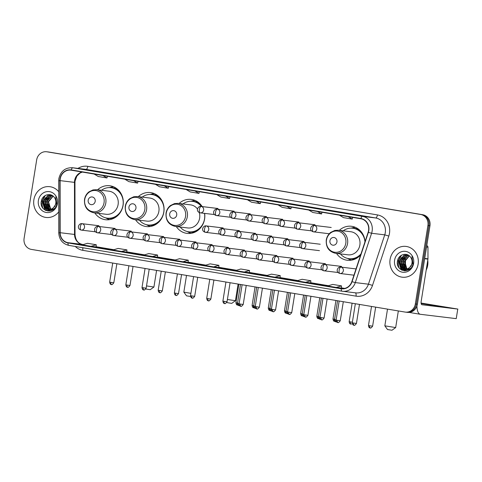 <?xml version="1.0" encoding="UTF-8"?>
<svg xmlns="http://www.w3.org/2000/svg" width="482" height="482" viewBox="0 0 482 482"><rect width="100%" height="100%" fill="white"/><g stroke="black" fill="none" stroke-linecap="round" stroke-linejoin="round"><path stroke-width="0.72" d="M336.532 253.436A17.117 15.689 -83.1 0 0 347.299 260.268A17.117 15.689 -83.1 0 0 360.669 254.882M176.298 226.564A17.117 15.689 -83.1 0 0 187.064 233.396A17.117 15.689 -83.1 0 0 204.597 218.997A17.117 15.689 -83.1 0 0 204.639 213.381M135.538 219.732A17.117 15.689 -83.1 0 0 146.305 226.564A17.117 15.689 -83.1 0 0 163.838 212.164A17.117 15.689 -83.1 0 0 150.42 192.571A17.117 15.689 -83.1 0 0 138.334 196.638M94.779 212.893A17.117 15.689 -83.1 0 0 105.546 219.732A17.117 15.689 -83.1 0 0 123.079 205.326A17.117 15.689 -83.1 0 0 109.661 185.739A17.117 15.689 -83.1 0 0 97.575 189.806M202.169 206.579A17.117 15.689 -83.1 0 0 191.179 199.409A17.117 15.689 -83.1 0 0 179.093 203.476M365.025 241.693A17.117 15.689 -83.1 0 0 351.414 226.275A17.117 15.689 -83.1 0 0 339.322 230.342M406.079 312.185A9.688 8.881 -83.1 0 0 406.447 312.24L407.471 312.366A9.688 8.881 -83.1 0 0 417.394 304.214L429.962 225.763A9.688 8.881 -83.1 0 0 422.732 214.725L49.013 152.059A9.688 8.881 -83.1 0 0 48.646 152.005L47.616 151.878A9.688 8.881 -83.1 0 1 47.983 151.932A9.688 8.881 -83.1 0 0 47.616 151.878L46.591 151.758A9.688 8.881 -83.1 0 0 36.668 159.91L24.1 238.355A9.688 8.881 -83.1 0 0 31.324 249.393L405.049 312.065A9.688 8.881 -83.1 0 0 405.416 312.113A9.688 8.881 -83.1 0 0 415.339 303.961L427.908 225.516A9.688 8.881 -83.1 0 0 420.678 214.478L46.959 151.806A9.688 8.881 -83.1 0 0 46.591 151.758M420.678 214.478L47.983 151.932L421.708 214.604A9.688 8.881 -83.1 0 1 428.932 225.636A9.688 8.881 -83.1 0 0 421.708 214.604L422.732 214.725M415.339 303.961L416.37 304.088L428.932 225.636L416.37 304.088A9.688 8.881 -83.1 0 1 406.447 312.24A9.688 8.881 -83.1 0 0 416.37 304.088L417.394 304.214M33.885 199.717A15.502 14.207 -83.1 0 0 46.037 217.46A15.502 14.207 -83.1 0 0 58.732 211.863A15.502 14.207 -83.1 0 1 46.037 217.46A15.502 14.207 -83.1 0 1 33.885 199.717A15.502 14.207 -83.1 0 1 49.767 186.679A15.502 14.207 -83.1 0 0 33.885 199.717M390.089 259.449A15.502 14.207 -83.1 0 0 402.241 277.192A15.502 14.207 -83.1 0 0 418.123 264.154A15.502 14.207 -83.1 0 0 405.971 246.41A15.502 14.207 -83.1 0 0 390.089 259.449A15.502 14.207 -83.1 0 0 402.241 277.192A15.502 14.207 -83.1 0 0 418.123 264.154A15.502 14.207 -83.1 0 0 405.971 246.41A15.502 14.207 -83.1 0 0 390.089 259.449M60.244 178.834A10.339 9.471 96.9 0 1 70.824 170.14A10.339 9.471 96.9 0 1 71.222 170.2L360.855 218.768A10.339 9.471 96.9 0 1 368.14 232.288L351.83 281.621A10.339 9.471 96.9 0 1 341.672 288.567A10.339 9.471 96.9 0 1 341.28 288.507L68.016 242.687A10.339 9.471 96.9 0 1 60.166 232.71L60.099 180.63A10.339 9.471 96.9 0 1 60.244 178.834M60.009 178.798A10.592 9.706 -83.1 0 0 59.864 180.636L59.925 232.716A10.592 9.706 -83.1 0 0 67.974 242.94L341.238 288.766A10.592 9.706 -83.1 0 0 352.053 281.705L368.362 232.366A10.592 9.706 -83.1 0 0 360.898 218.509L71.258 169.941A10.592 9.706 -83.1 0 0 60.009 178.798M348.064 213.785L339.322 212.321A2.585 1.036 99.5 0 0 339.322 212.321A2.585 1.036 99.5 0 0 339.304 212.315M317.403 208.646L308.643 207.176L317.403 208.646M286.748 203.506L277.987 202.036A2.585 1.036 99.5 0 0 277.987 202.036L286.748 203.506L278.006 202.036A2.585 1.036 99.5 0 1 278.024 202.042M256.093 198.361L247.35 196.897A2.585 1.036 99.5 0 0 247.35 196.897A2.585 1.036 99.5 0 0 247.332 196.897M102.805 172.658L94.068 171.194A2.585 1.036 99.5 0 0 94.068 171.194A2.585 1.036 99.5 0 0 94.044 171.188M133.46 177.798L124.705 176.334A2.585 1.036 99.5 0 0 124.705 176.334L133.46 177.798M124.742 176.34A2.585 1.036 99.5 0 0 124.724 176.334L133.472 177.804M164.121 182.943L155.379 181.473A2.585 1.036 99.5 0 0 155.379 181.473A2.585 1.036 99.5 0 0 155.361 181.473M194.776 188.082L186.016 186.612A2.585 1.036 99.5 0 0 186.016 186.612L194.776 188.082L186.034 186.618A2.585 1.036 99.5 0 1 186.052 186.618M225.431 193.222L216.677 191.752A2.585 1.036 99.5 0 0 216.677 191.752L225.431 193.222M216.713 191.758A2.585 1.036 99.5 0 0 216.695 191.758L225.443 193.222M58.708 191.752A15.502 14.207 -83.1 0 0 49.767 186.679A15.502 14.207 -83.1 0 1 58.708 191.752M274.951 277.174L280.03 277.789L280.223 275.608L271.468 274.137L266.191 275.704L274.951 277.174L280.223 275.608M305.606 282.313L310.691 282.928L310.884 280.747L302.124 279.283L296.846 280.843L305.606 282.313L310.884 280.747M336.261 287.453L341.346 288.067L341.539 285.892L332.779 284.422L327.501 285.983L336.261 287.453L341.539 285.892M182.979 261.75L188.058 262.365L188.251 260.184L179.497 258.72L174.219 260.28L182.979 261.75L188.251 260.184M152.318 256.611L157.596 255.044L148.836 253.574L143.564 255.141L157.403 257.219M121.663 251.465L126.748 252.08L126.941 249.905L118.18 248.435L112.902 250.001L121.663 251.465L126.941 249.905M91.008 246.326L96.093 246.941L96.286 244.766L87.525 243.296L82.247 244.856L91.008 246.326L96.286 244.766M244.29 272.029L249.375 272.643L249.568 270.468L240.807 268.998L235.529 270.565L244.29 272.029L249.568 270.468M213.634 266.889L218.768 267.51L218.912 265.329L210.152 263.859L204.874 265.419L213.634 266.889L218.912 265.329M216.761 194.601L220.852 197.06L229.613 198.53L230.01 196.825M225.522 196.072L229.613 198.53M186.106 189.462L190.191 191.92L198.952 193.39L199.349 191.685M194.867 190.932L198.952 193.39M155.451 184.323L159.536 186.781L168.296 188.251L168.694 186.546M164.205 185.793L168.296 188.251M124.79 179.184L128.881 181.642L137.641 183.106L138.039 181.401M133.55 180.648L137.641 183.106M94.135 174.038L98.226 176.496L106.98 177.966L107.378 176.261M102.895 175.508L106.98 177.966M247.417 199.747L251.508 202.205L260.268 203.669L260.666 201.964M256.177 201.211L260.268 203.669M278.078 204.886L282.163 207.344L290.923 208.814L291.321 207.109M286.832 206.356L290.923 208.814M308.733 210.025L312.824 212.484L321.578 213.954L321.976 212.249M317.493 211.496L321.578 213.954M339.388 215.165L343.479 217.623L352.24 219.093L352.637 217.388M348.149 216.635L352.24 219.093M157.596 255.044L157.403 257.225M52.604 209.929L52.008 209.736M51.809 209.652L51.225 209.357M51.038 209.236L50.14 208.549L48.11 201.789L52.978 196.017M52.761 209.905L52.219 209.7M52.026 209.61L51.441 209.29M51.249 209.164L50.544 208.598L48.519 201.838L53.147 196.156M52.731 209.929L51.176 209.784M50.971 209.736L50.375 209.537M50.182 209.453L48.507 208.351L46.477 201.59L51.05 195.933L52.327 195.565M52.646 209.977L51.785 209.893M51.984 209.911L51.381 209.784M51.182 209.724L50.586 209.501M50.393 209.411L48.917 208.399L46.887 201.639L51.46 195.981L52.484 195.662M54.544 208.423L53.201 209.23L49.544 209.586M49.345 209.537L46.874 208.152L44.85 201.392L49.417 195.734L51.773 195.252M53.671 209.254L50.152 209.694M50.357 209.718L49.748 209.586M49.55 209.525L47.284 208.206L45.254 201.44L49.827 195.788L51.893 195.312M53.502 207.706A7.302 6.688 -83.1 0 0 55.785 203.332A7.302 6.688 -83.1 0 0 54.382 197.506C50.941 192.173 42.404 194.668 41.362 200.928C38.656 211.911 54.96 214.948 56.81 204.097L55.743 196.969L56.334 203.446L53.502 207.706L51.574 209.031L48.519 209.495L45.248 207.959L43.217 201.193L47.79 195.541L51.646 195.192M55.165 206.043L51.984 209.08L48.519 209.495M48.724 209.519L45.651 208.007L43.627 201.247L48.2 195.59L51.297 195.132M49.411 207.206L48.435 204.386M38.385 200.476A10.532 9.652 -83.1 0 0 46.236 212.466A10.532 9.652 -83.1 0 0 57.418 203.663A10.532 9.652 -83.1 0 0 49.568 191.673A10.532 9.652 -83.1 0 0 38.385 200.476M42.109 204.657A16.153 14.797 -83.1 0 0 42.217 205.754M46.001 210.568L45.061 209.821L42.332 200.994L45.302 195.493M48.134 211.08L46.688 210.019L44.802 207.501M44.236 206.097L43.964 201.193L45.29 197.722M49.423 211.068L47.423 209.254M47.302 209.098L46.435 207.7M45.868 206.29L45.591 201.392L46.923 197.921M50.502 210.881L49.152 209.568M48.929 209.296L48.061 207.899M47.495 206.489L47.224 201.584L48.549 198.12M45.537 210.357L44.856 209.797L42.127 200.97L44.687 195.879M47.941 211.062L46.489 209.995L44.338 206.911M43.693 204.609L43.76 201.169L44.362 199.12M49.278 211.08L47.164 209.158M47.013 208.959L45.971 207.109M45.326 204.802L45.392 201.362L45.995 199.319M50.375 210.911L48.947 209.55M48.64 209.158L47.598 207.302M46.959 205.001L47.019 201.56L47.628 199.512M42.127 200.825A12.918 11.839 -83.1 0 0 41.994 201.946M41.952 202.862A12.918 11.839 -83.1 0 0 42.994 208.326M146.522 285.928L153.921 287.031L150.221 289.706L145.847 289.013M153.921 287.031L156.59 270.396M95.189 201.392A3.874 3.555 -83.1 0 0 92.297 196.981A3.874 3.555 -83.1 0 0 88.182 200.217A3.874 3.555 -83.1 0 0 91.074 204.633A3.874 3.555 -83.1 0 0 95.189 201.392M93.9 212.791L106.209 214.279A11.628 10.658 -83.1 0 0 118.114 204.495A11.628 10.658 -83.1 0 0 109.004 191.191L96.695 189.697L93.002 189.92L89.031 191.818C86.573 193.74 85.073 196.288 84.519 199.458C84.055 206.754 87.188 211.2 93.9 212.791A11.628 10.658 -83.1 0 0 105.811 203.006A11.628 10.658 -83.1 0 0 96.695 189.697M98.641 213.363A15.346 14.062 -83.1 0 0 107.305 218.153A15.346 14.062 -83.1 0 0 123.012 205.248A15.346 14.062 -83.1 0 0 110.987 187.685A15.346 14.062 -83.1 0 0 101.437 190.276M121.452 194.342A15.346 14.062 -83.1 0 0 111.505 187.751L110.987 187.685M107.305 218.153L107.817 218.213A15.346 14.062 -83.1 0 0 119.048 214.183M109.583 219.647A16.798 15.394 96.9 0 1 107.161 218.635L105.691 217.852M109.354 187.594L110.968 187.185A16.798 15.394 96.9 0 1 113.559 186.775M190.565 296.496L186.516 295.828L183.841 292.128L190.908 293.345M135.948 208.23A3.874 3.555 -83.1 0 0 133.056 203.814A3.874 3.555 -83.1 0 0 128.941 207.055A3.874 3.555 -83.1 0 0 131.833 211.465A3.874 3.555 -83.1 0 0 135.948 208.23M134.659 219.623L146.968 221.111A11.628 10.658 -83.1 0 0 158.873 211.333A11.628 10.658 -83.1 0 0 149.763 198.024L137.454 196.536L133.761 196.758L129.791 198.65C127.332 200.578 125.832 203.127 125.278 206.296C124.814 213.592 127.947 218.033 134.659 219.623A11.628 10.658 -83.1 0 0 146.57 209.839A11.628 10.658 -83.1 0 0 137.454 196.536M139.4 220.196A15.346 14.062 -83.1 0 0 148.064 224.986A15.346 14.062 -83.1 0 0 163.772 212.08A15.346 14.062 -83.1 0 0 151.746 194.523A15.346 14.062 -83.1 0 0 142.196 197.108M162.211 201.175A15.346 14.062 -83.1 0 0 152.264 194.583L151.746 194.523M148.064 224.986L148.577 225.046A15.346 14.062 -83.1 0 0 159.807 221.021M150.342 226.486A16.798 15.394 96.9 0 1 147.92 225.468L146.45 224.684M150.113 194.427L151.728 194.023A16.798 15.394 96.9 0 1 154.318 193.613M227.396 299.491L235.439 300.696L231.74 303.377L227.275 302.66L226.926 302.172M235.439 300.696L238.108 284.067M176.707 215.062A3.874 3.555 -83.1 0 0 173.815 210.652A3.874 3.555 -83.1 0 0 169.7 213.888A3.874 3.555 -83.1 0 0 172.592 218.304A3.874 3.555 -83.1 0 0 176.707 215.062M175.418 226.456A11.628 10.658 -83.1 0 0 187.329 216.677A11.628 10.658 -83.1 0 0 178.213 203.368L174.52 203.591L170.55 205.489C168.091 207.411 166.591 209.959 166.037 213.128C165.573 220.425 168.706 224.871 175.418 226.456L187.727 227.95A11.628 10.658 -83.1 0 0 199.632 218.165A11.628 10.658 -83.1 0 0 199.265 212.562M197.493 209.013A11.628 10.658 -83.1 0 0 190.523 204.856L178.213 203.368M180.16 227.034A15.346 14.062 -83.1 0 0 188.823 231.824A15.346 14.062 -83.1 0 0 204.531 218.912A15.346 14.062 -83.1 0 0 204.488 213.363M201.446 206.489A15.346 14.062 -83.1 0 0 192.505 201.356A15.346 14.062 -83.1 0 0 182.955 203.94M201.958 206.549A15.346 14.062 -83.1 0 0 193.023 201.422L192.505 201.356M188.823 231.824L189.336 231.884A15.346 14.062 -83.1 0 0 200.566 227.853M191.101 233.318A16.798 15.394 96.9 0 1 188.679 232.306L187.209 231.523M190.872 201.265L192.487 200.855A16.798 15.394 96.9 0 1 195.077 200.446M391.974 330.242L387.51 329.531L384.835 325.832L395.674 327.567L391.974 330.242M336.942 241.934A3.874 3.555 -83.1 0 0 334.05 237.518A3.874 3.555 -83.1 0 0 329.935 240.759A3.874 3.555 -83.1 0 0 332.827 245.175A3.874 3.555 -83.1 0 0 336.942 241.934M335.653 253.327L347.962 254.815A11.628 10.658 -83.1 0 0 359.867 245.037A11.628 10.658 -83.1 0 0 350.751 231.728L338.448 230.239L334.755 230.462L330.785 232.354C328.326 234.282 326.82 236.831 326.272 240C325.808 247.296 328.935 251.737 335.653 253.327A11.628 10.658 -83.1 0 0 347.564 243.543A11.628 10.658 -83.1 0 0 338.448 230.239M364.934 241.97A15.346 14.062 -83.1 0 0 352.74 228.227A15.346 14.062 -83.1 0 0 343.19 230.812M363.205 234.879A15.346 14.062 -83.1 0 0 353.252 228.287L352.74 228.227M340.394 253.9A15.346 14.062 -83.1 0 0 349.052 258.689L349.571 258.756A15.346 14.062 -83.1 0 0 360.681 254.845M349.052 258.689A15.346 14.062 -83.1 0 0 360.988 253.918M387.51 309.119L384.835 325.832M351.336 260.19A16.798 15.394 96.9 0 1 348.914 259.171L347.444 258.388M351.101 228.137L352.722 227.727A16.798 15.394 96.9 0 1 355.312 227.317M421.16 303.552L440.741 306.618L421.135 303.413M398.331 260.557A12.918 11.839 -83.1 0 0 398.198 261.678M398.156 262.594A12.918 11.839 -83.1 0 0 399.198 268.058M416.93 306.034A12.918 5.169 99.5 0 0 420.322 314.288A12.918 5.169 99.5 0 0 420.412 314.3L456.231 318.638L457.767 309.07L421.949 304.738A3.229 1.289 -80.5 0 1 421.925 304.732A3.229 1.289 -80.5 0 1 421.172 301.395L427.944 259.117L424.684 258.72M457.767 309.07L456.231 318.638M457.9 309.083L421.093 303.051M426.769 245.681A1.615 1.482 96.9 0 1 427.956 247.23L427.968 258.834A1.615 1.482 96.9 0 1 427.944 259.117M426.172 270.173A16.153 14.797 -83.1 0 0 427.691 265.335A16.153 14.797 -83.1 0 0 427.763 260.262M408.808 269.661L408.212 269.462M408.019 269.384L407.435 269.089M407.242 268.968L406.344 268.281L404.314 261.521L409.182 255.749M408.965 269.637L408.423 269.432M408.23 269.342L407.645 269.022M407.459 268.896L406.748 268.329L404.723 261.569L409.351 255.888M408.935 269.661L407.38 269.516M407.182 269.468L406.585 269.269M406.386 269.185L404.711 268.082L402.687 261.322L407.254 255.665L408.531 255.291M408.85 269.709L407.989 269.625M408.194 269.643L407.585 269.516M407.386 269.456L406.796 269.233M406.597 269.143L405.121 268.131L403.091 261.371L407.664 255.713L408.688 255.394M410.748 268.155L409.411 268.962L405.748 269.317M405.549 269.269L403.085 267.884L401.054 261.123L405.627 255.466L407.977 254.984M409.875 268.98L406.356 269.426M406.561 269.45L405.958 269.317M405.754 269.257L403.488 267.938L401.464 261.172L406.031 255.52L408.097 255.044M409.706 267.438A7.302 6.688 -83.1 0 0 411.99 263.064A7.302 6.688 -83.1 0 0 410.586 257.237C407.145 251.905 398.614 254.4 397.566 260.66C394.86 271.643 411.164 274.68 413.014 263.829L411.947 256.701L412.538 263.178L409.706 267.438L407.778 268.763L404.723 269.227L401.452 267.691L399.421 260.925L403.994 255.273L407.85 254.924M411.369 265.775L408.188 268.811L404.723 269.227M404.928 269.251L401.861 267.739L399.831 260.973L404.404 255.321L407.501 254.864M405.615 266.938L404.639 264.118M394.589 260.208A10.532 9.652 -83.1 0 0 402.44 272.197A10.532 9.652 -83.1 0 0 413.622 263.395A10.532 9.652 -83.1 0 0 405.772 251.405A10.532 9.652 -83.1 0 0 394.589 260.208M398.313 264.389A16.153 14.797 -83.1 0 0 398.421 265.486M402.205 270.3L401.265 269.552L398.536 260.726L401.506 255.219M404.338 270.812L402.898 269.751L401.006 267.233M400.44 265.829L400.168 260.925L401.494 257.454M405.627 270.8L403.627 268.98M403.506 268.829L402.639 267.432M402.072 266.022L401.795 261.117L403.127 257.653M406.712 270.613L405.356 269.299M405.133 269.022L404.265 267.63M403.699 266.221L403.428 261.316L404.753 257.852M401.741 270.089L401.06 269.528L398.331 260.702L400.891 255.611M404.145 270.794L402.693 269.727L400.542 266.642M399.903 264.341L399.964 260.901L400.572 258.852M405.483 270.812L403.368 268.89M403.217 268.691L402.175 266.841M401.53 264.534L401.596 261.093L402.199 259.051M406.579 270.643L405.151 269.281M404.85 268.89L403.802 267.034M403.163 264.732L403.223 261.292L403.832 259.244M49.013 152.059L46.959 151.806M429.962 225.763L427.908 225.516M82.205 172.038A10.339 9.471 -83.1 0 0 74.62 180.575A10.339 9.471 -83.1 0 0 74.475 182.371L74.541 234.451A10.339 9.471 -83.1 0 0 82.392 244.428L82.434 244.434A5.814 2.326 -80.5 0 1 82.476 244.44M77.982 168.405A16.153 14.797 96.9 0 1 87.802 166.35L377.436 214.924A3.229 1.289 -80.5 0 1 375.641 217.954L86.007 169.387A12.918 11.839 -83.1 0 0 85.513 169.315L72.366 167.724A12.918 11.839 96.9 0 1 72.86 167.796A3.229 1.289 99.5 0 0 71.258 169.941M377.436 214.924A16.153 14.797 96.9 0 1 389.48 233.312A16.153 14.797 96.9 0 1 388.817 236.047L372.508 285.38A16.153 14.797 96.9 0 1 356.023 296.147L82.759 250.321A16.153 14.797 96.9 0 1 75.27 246.465M385.275 232.667A12.918 11.839 -83.1 0 0 375.641 217.954L362.494 216.364A12.918 11.839 96.9 0 1 371.598 233.264L355.288 282.597A12.918 11.839 96.9 0 1 342.594 291.279A12.918 11.839 96.9 0 1 342.099 291.212A3.229 1.289 99.5 0 1 342.075 291.206L355.74 292.869A12.918 11.839 -83.1 0 0 368.435 284.187L384.744 234.855A12.918 11.839 -83.1 0 0 385.275 232.667M72.366 167.724C65.197 167.567 60.696 171.182 58.87 178.575L58.696 180.768L59.864 180.636M342.057 291.2L68.836 245.386A3.229 1.289 -80.5 0 1 68.812 245.38A3.229 1.289 -80.5 0 1 67.974 242.94M341.238 288.766A3.229 1.289 99.5 0 0 342.075 291.206L68.812 245.38C62.57 243.826 59.22 239.65 58.756 232.848L59.925 232.716M352.053 281.705L355.288 282.597L368.435 284.187L372.508 285.38M368.362 232.366L371.598 233.264L384.744 234.855L388.817 236.047M360.898 218.509A3.229 1.289 -80.5 0 1 362.494 216.364L72.86 167.796L86.007 169.387A3.229 1.289 -80.5 0 0 87.802 166.35M82.651 247.706A3.229 1.289 -80.5 0 1 82.759 250.321M355.354 292.827A3.229 1.289 -80.5 0 1 356.023 296.147M341.28 288.507L342.063 288.604M60.099 180.63L74.475 182.371A5.814 0.307 179.9 0 1 74.957 182.491L75.023 234.571A5.814 0.307 179.9 0 0 74.541 234.451L60.166 232.71M68.016 242.687L82.392 244.428A5.814 2.326 -80.5 0 1 82.434 244.434C78.03 243.506 75.56 240.217 75.023 234.571M113.891 249.706L96.111 246.724L113.885 249.706M126.766 251.869L144.546 254.845L126.766 251.869M157.421 257.008L175.201 259.991L157.421 257.008M205.862 265.13L188.082 262.148L205.856 265.13M218.738 267.287L236.517 270.269L218.738 267.287M249.393 272.432L267.173 275.409L249.393 272.432M280.054 277.572L297.828 280.554L280.054 277.572M310.709 282.711L328.483 285.693L310.709 282.711M341.364 287.85L344.672 288.405L341.364 287.85M104.046 202.753A10.682 9.791 -83.1 0 0 96.081 190.589A10.682 9.791 -83.1 0 0 84.736 199.518A10.682 9.791 -83.1 0 0 92.701 211.682A10.682 9.791 -83.1 0 0 104.046 202.753M106.733 218.069A15.49 14.195 -83.1 0 0 114.818 217.756M118.192 189.86A15.49 14.195 -83.1 0 0 110.414 187.631M144.805 209.586A10.682 9.791 -83.1 0 0 136.84 197.421A10.682 9.791 -83.1 0 0 125.495 206.35A10.682 9.791 -83.1 0 0 133.46 218.515A10.682 9.791 -83.1 0 0 144.805 209.586M147.492 224.907A15.49 14.195 -83.1 0 0 155.578 224.594M158.952 196.698A15.49 14.195 -83.1 0 0 151.173 194.469M185.564 216.424A10.682 9.791 -83.1 0 0 177.599 204.26A10.682 9.791 -83.1 0 0 166.254 213.183A10.682 9.791 -83.1 0 0 174.219 225.353A10.682 9.791 -83.1 0 0 185.564 216.424M188.251 231.74A15.49 14.195 -83.1 0 0 196.337 231.426M199.711 203.531A15.49 14.195 -83.1 0 0 191.932 201.301M399.909 268.817L400.446 268.908M400.663 268.938L401.705 269.113M405.031 269.131L404.94 269.715L404.211 269.649M404.006 269.619L402.542 269.408M402.331 269.378L400.855 269.155M400.644 269.119L400.162 269.046M345.799 243.29A10.682 9.791 -83.1 0 0 337.834 231.125A10.682 9.791 -83.1 0 0 326.489 240.054A10.682 9.791 -83.1 0 0 334.454 252.219A10.682 9.791 -83.1 0 0 345.799 243.29M348.48 258.611A15.49 14.195 -83.1 0 0 356.572 258.298M359.946 230.402A15.49 14.195 -83.1 0 0 352.167 228.173M201.175 206.459A3.229 2.958 -83.1 0 0 201.048 206.441C198.018 205.73 195.132 211.393 200.126 212.833A3.229 1.289 -80.5 0 1 199.379 209.495A3.229 1.289 99.5 0 1 201.175 206.459A3.229 2.958 -83.1 0 1 200.271 212.857L200.126 212.833A3.229 1.289 -80.5 0 0 200.15 212.839A3.229 2.958 -83.1 0 0 200.271 212.857L214.484 214.574M237.168 302.913L235.927 302.684C236.475 306.094 238.12 304.714 237.656 305.082A2.097 0.837 -80.5 0 1 237.656 305.082A2.097 0.837 -80.5 0 1 237.168 302.913L237.542 302.973M217.346 209.17A3.229 2.958 -83.1 0 0 217.225 209.152C214.189 208.441 211.303 214.104 216.304 215.544A3.229 1.289 -80.5 0 1 215.55 212.207A3.229 1.289 99.5 0 1 217.346 209.17A3.229 2.958 -83.1 0 1 216.448 215.568L216.304 215.544A3.229 1.289 -80.5 0 0 216.328 215.55A3.229 2.958 -83.1 0 0 216.448 215.568L230.661 217.286M253.345 305.624L252.104 305.395C252.652 308.805 254.297 307.426 253.833 307.799A2.097 0.837 -80.5 0 1 253.833 307.799A2.097 0.837 -80.5 0 1 253.345 305.624L253.713 305.684M233.523 211.887A3.229 2.958 -83.1 0 0 233.402 211.869C230.366 211.152 227.48 216.816 232.481 218.262A3.229 1.289 -80.5 0 1 231.728 214.918A3.229 1.289 99.5 0 1 233.523 211.887A3.229 2.958 -83.1 0 1 232.625 218.28L232.481 218.262A3.229 1.289 -80.5 0 0 232.499 218.262A3.229 2.958 -83.1 0 0 232.625 218.28L246.838 220.003M269.516 308.335L268.281 308.106C268.829 311.517 270.474 310.143 270.004 310.51A2.097 0.837 -80.5 0 1 270.004 310.51A2.097 0.837 -80.5 0 1 269.516 308.335L269.89 308.402M249.7 214.598A3.229 2.958 -83.1 0 0 249.574 214.58C246.543 213.863 243.657 219.527 248.652 220.973A3.229 1.289 -80.5 0 1 247.905 217.629A3.229 1.289 99.5 0 1 249.7 214.598A3.229 2.958 -83.1 0 1 248.796 220.991L248.652 220.973A3.229 1.289 -80.5 0 0 248.676 220.973A3.229 2.958 -83.1 0 0 248.796 220.991L263.009 222.714M285.693 311.053L284.452 310.818C285.001 314.234 286.645 312.854 286.181 313.222A2.097 0.837 -80.5 0 1 286.181 313.222A2.097 0.837 -80.5 0 1 285.693 311.053L286.067 311.113M265.871 217.31A3.229 2.958 -83.1 0 0 265.751 217.292C262.714 216.581 259.834 222.244 264.829 223.684A3.229 1.289 -80.5 0 1 264.076 220.34A3.229 1.289 99.5 0 1 265.871 217.31A3.229 2.958 -83.1 0 1 264.973 223.702L264.829 223.684A3.229 1.289 -80.5 0 0 264.853 223.69A3.229 2.958 -83.1 0 0 264.973 223.702L279.186 225.425M301.871 313.764L300.629 313.529C301.178 316.945 302.823 315.565 302.359 315.933A2.097 0.837 -80.5 0 1 301.871 313.764L302.238 313.824M302.371 315.939A2.097 0.837 -80.5 0 1 302.359 315.933L302.829 315.957M282.048 220.021A3.229 2.958 -83.1 0 0 281.928 220.003C278.891 219.292 276.005 224.955 281.006 226.395A3.229 1.289 -80.5 0 1 280.253 223.058A3.229 1.289 99.5 0 1 282.048 220.021A3.229 2.958 -83.1 0 1 281.151 226.42L281.006 226.395A3.229 1.289 -80.5 0 0 281.024 226.401A3.229 2.958 -83.1 0 0 281.151 226.42L295.364 228.137M318.042 316.475L316.807 316.246C317.355 319.656 319 318.277 318.53 318.644A2.097 0.837 -80.5 0 1 318.042 316.475L318.415 316.535M318.548 318.65A2.097 0.837 -80.5 0 1 318.53 318.644L319.006 318.674M298.225 222.732A3.229 2.958 -83.1 0 0 298.099 222.714C295.068 222.003 292.182 227.667 297.177 229.107A3.229 1.289 -80.5 0 1 296.43 225.769A3.229 1.289 99.5 0 1 298.225 222.732A3.229 2.958 -83.1 0 1 297.328 229.131L297.177 229.107A3.229 1.289 -80.5 0 0 297.201 229.113A3.229 2.958 -83.1 0 0 297.328 229.131L311.535 230.848M334.219 319.186L332.984 318.957C333.526 322.368 335.171 320.988 334.707 321.361A2.097 0.837 -80.5 0 1 334.707 321.361A2.097 0.837 -80.5 0 1 334.219 319.186L334.592 319.247M314.397 225.449A3.229 2.958 -83.1 0 0 314.276 225.431C311.239 224.714 308.36 230.378 313.354 231.824A3.229 1.289 -80.5 0 1 312.607 228.48A3.229 1.289 99.5 0 1 314.397 225.449A3.229 2.958 -83.1 0 1 313.499 231.842L313.354 231.824A3.229 1.289 -80.5 0 0 313.378 231.824A3.229 2.958 -83.1 0 0 313.499 231.842L329.26 233.752M350.396 321.898L349.155 321.669C349.703 325.079 351.348 323.699 350.884 324.073A2.097 0.837 -80.5 0 1 350.884 324.073A2.097 0.837 -80.5 0 1 350.396 321.898L352.384 322.217M238.735 303.479L237.493 303.25C238.042 306.66 239.687 305.281 239.223 305.654A2.097 0.837 -80.5 0 1 239.223 305.654A2.097 0.837 -80.5 0 1 238.735 303.479L239.108 303.54M206.356 225.931A3.229 2.958 -83.1 0 0 206.236 225.913C203.199 225.196 200.319 230.86 205.314 232.306A3.229 1.289 -80.5 0 1 204.567 228.962A3.229 1.289 99.5 0 1 206.356 225.931A3.229 2.958 -83.1 0 1 205.459 232.324L205.314 232.306A3.229 1.289 -80.5 0 0 205.338 232.306A3.229 2.958 -83.1 0 0 205.459 232.324L219.672 234.047M254.912 306.19L253.671 305.962C254.219 309.372 255.864 307.992 255.394 308.366A2.097 0.837 -80.5 0 1 255.394 308.366A2.097 0.837 -80.5 0 1 254.912 306.19L255.279 306.251M222.533 228.643A3.229 2.958 -83.1 0 0 222.413 228.625C219.376 227.914 216.49 233.577 221.491 235.017A3.229 1.289 -80.5 0 1 220.738 231.673A3.229 1.289 99.5 0 1 222.533 228.643A3.229 2.958 -83.1 0 1 221.636 235.035L221.491 235.017A3.229 1.289 -80.5 0 0 221.515 235.017A3.229 2.958 -83.1 0 0 221.636 235.035L235.849 236.758M271.083 308.902L269.848 308.673C270.39 312.089 272.041 310.709 271.571 311.077A2.097 0.837 -80.5 0 1 271.571 311.077A2.097 0.837 -80.5 0 1 271.083 308.902L271.456 308.968M238.71 231.354A3.229 2.958 -83.1 0 0 238.584 231.336C235.553 230.625 232.667 236.288 237.662 237.728A3.229 1.289 -80.5 0 1 236.915 234.391A3.229 1.289 99.5 0 1 238.71 231.354A3.229 2.958 -83.1 0 1 237.813 237.753L237.662 237.728A3.229 1.289 -80.5 0 0 237.686 237.734A3.229 2.958 -83.1 0 0 237.813 237.753L252.02 239.47M287.26 311.619L286.019 311.384C286.567 314.8 288.212 313.421 287.748 313.788A2.097 0.837 -80.5 0 1 287.748 313.788A2.097 0.837 -80.5 0 1 287.26 311.619L287.634 311.679M254.882 234.065A3.229 2.958 -83.1 0 0 254.761 234.047C251.725 233.336 248.845 239 253.839 240.44A3.229 1.289 -80.5 0 1 253.092 237.102A3.229 1.289 99.5 0 1 254.882 234.065A3.229 2.958 -83.1 0 1 253.984 240.464L253.839 240.44A3.229 1.289 -80.5 0 0 253.863 240.446A3.229 2.958 -83.1 0 0 253.984 240.464L268.197 242.181M303.437 314.33L302.196 314.095C302.744 317.511 304.389 316.132 303.925 316.499A2.097 0.837 -80.5 0 1 303.925 316.499A2.097 0.837 -80.5 0 1 303.437 314.33L303.805 314.391M271.059 236.776A3.229 2.958 -83.1 0 0 270.938 236.764C267.902 236.047 265.016 241.711 270.016 243.151A3.229 1.289 -80.5 0 1 269.263 239.813A3.229 1.289 99.5 0 1 271.059 236.776A3.229 2.958 -83.1 0 1 270.161 243.175L270.016 243.151A3.229 1.289 -80.5 0 0 270.041 243.157A3.229 2.958 -83.1 0 0 270.161 243.175L284.374 244.892M319.608 317.042L318.373 316.813C318.915 320.223 320.566 318.843 320.096 319.211A2.097 0.837 -80.5 0 1 320.096 319.211A2.097 0.837 -80.5 0 1 319.608 317.042L319.982 317.102M287.236 239.494A3.229 2.958 -83.1 0 0 287.109 239.476C284.079 238.759 281.193 244.422 286.188 245.868A3.229 1.289 -80.5 0 1 285.44 242.524A3.229 1.289 99.5 0 1 287.236 239.494A3.229 2.958 -83.1 0 1 286.338 245.886L286.188 245.868A3.229 1.289 -80.5 0 0 286.212 245.868A3.229 2.958 -83.1 0 0 286.338 245.886L300.545 247.609M335.785 319.753L334.544 319.524C335.092 322.934 336.737 321.554 336.273 321.928A2.097 0.837 -80.5 0 1 336.273 321.928A2.097 0.837 -80.5 0 1 335.785 319.753L336.159 319.813M303.413 242.205A3.229 2.958 -83.1 0 0 303.286 242.187C300.256 241.476 297.37 247.133 302.365 248.579A3.229 1.289 -80.5 0 1 301.618 245.236A3.229 1.289 99.5 0 1 303.413 242.205A3.229 2.958 -83.1 0 1 302.509 248.598L302.365 248.579A3.229 1.289 -80.5 0 0 302.389 248.579A3.229 2.958 -83.1 0 0 302.509 248.598L319.458 250.652M110.896 282.35L109.661 282.115C110.209 285.531 111.854 284.151 111.384 284.519A2.097 0.837 -80.5 0 1 110.896 282.35L113.806 282.783L116.855 263.738M111.402 284.519A2.097 0.837 -80.5 0 1 111.384 284.519C111.282 283.765 111.155 286.272 113.806 282.783M82.145 223.702A3.229 2.958 -83.1 0 0 82.018 223.684C78.988 222.967 76.102 228.631 81.097 230.077A3.229 1.289 -80.5 0 1 80.349 226.733A3.229 1.289 99.5 0 1 82.145 223.702A3.229 2.958 -83.1 0 1 81.247 230.095L81.097 230.077A3.229 1.289 -80.5 0 0 81.121 230.077A3.229 2.958 -83.1 0 0 81.247 230.095L95.454 231.818M127.073 285.061L125.832 284.826C126.38 288.242 128.025 286.862 127.561 287.23A2.097 0.837 -80.5 0 1 127.073 285.061L129.983 285.495L133.032 266.45M127.573 287.236A2.097 0.837 -80.5 0 1 127.561 287.23C127.453 286.483 127.332 288.983 129.983 285.495M98.316 226.413A3.229 2.958 -83.1 0 0 98.195 226.395C95.159 225.684 92.279 231.348 97.274 232.788A3.229 1.289 -80.5 0 1 96.527 229.444A3.229 1.289 99.5 0 1 98.316 226.413A3.229 2.958 -83.1 0 1 97.418 232.806L97.274 232.788A3.229 1.289 -80.5 0 0 97.298 232.788A3.229 2.958 -83.1 0 0 97.418 232.806L111.631 234.529M143.25 287.772L142.009 287.543C142.558 290.953 144.202 289.574 143.738 289.941A2.097 0.837 -80.5 0 1 143.25 287.772L146.154 288.206L149.209 269.161M143.75 289.947A2.097 0.837 -80.5 0 1 143.738 289.941C143.63 289.194 143.509 291.694 146.154 288.206M114.493 229.125A3.229 2.958 -83.1 0 0 114.373 229.107C111.336 228.396 108.45 234.059 113.451 235.499A3.229 1.289 -80.5 0 1 112.698 232.161A3.229 1.289 99.5 0 1 114.493 229.125A3.229 2.958 -83.1 0 1 113.595 235.523L113.451 235.499A3.229 1.289 -80.5 0 0 113.475 235.505A3.229 2.958 -83.1 0 0 113.595 235.523L127.808 237.24M159.422 290.483L158.186 290.254C158.735 293.665 160.379 292.285 159.91 292.658A2.097 0.837 -80.5 0 1 159.422 290.483L162.332 290.917L165.38 271.872M159.928 292.658A2.097 0.837 -80.5 0 1 159.91 292.658C159.807 291.905 159.681 294.406 162.332 290.917M130.67 231.836A3.229 2.958 -83.1 0 0 130.544 231.818C127.513 231.107 124.627 236.77 129.622 238.21A3.229 1.289 -80.5 0 1 128.875 234.873A3.229 1.289 99.5 0 1 130.67 231.836A3.229 2.958 -83.1 0 1 129.772 238.235L129.622 238.21A3.229 1.289 -80.5 0 0 129.646 238.216A3.229 2.958 -83.1 0 0 129.772 238.235L143.979 239.952M175.599 293.195L174.363 292.966C174.906 296.382 176.551 295.002 176.087 295.37A2.097 0.837 -80.5 0 1 175.599 293.195L178.509 293.628L181.557 274.583M176.099 295.37A2.097 0.837 -80.5 0 1 176.087 295.37C175.978 294.616 175.858 297.117 178.509 293.628M146.841 234.547A3.229 2.958 -83.1 0 0 146.721 234.535C143.69 233.818 140.804 239.482 145.799 240.922A3.229 1.289 -80.5 0 1 145.052 237.584A3.229 1.289 99.5 0 1 146.841 234.547A3.229 2.958 -83.1 0 1 145.944 240.946L145.799 240.922A3.229 1.289 -80.5 0 0 145.823 240.928A3.229 2.958 -83.1 0 0 145.944 240.946L160.157 242.663M191.776 295.912L190.535 295.677C191.083 299.093 192.728 297.713 192.264 298.081A2.097 0.837 -80.5 0 1 191.776 295.912L194.68 296.34L197.734 277.295M192.276 298.081A2.097 0.837 -80.5 0 1 192.264 298.081C192.155 297.328 192.035 299.828 194.68 296.34M163.018 237.265A3.229 2.958 -83.1 0 0 162.898 237.246C159.861 236.529 156.975 242.193 161.976 243.639A3.229 1.289 -80.5 0 1 161.223 240.295A3.229 1.289 99.5 0 1 163.018 237.265A3.229 2.958 -83.1 0 1 162.121 243.657L161.976 243.639A3.229 1.289 -80.5 0 0 162 243.639A3.229 2.958 -83.1 0 0 162.121 243.657L176.334 245.38M207.947 298.623L206.712 298.388C207.26 301.804 208.905 300.425 208.435 300.792A2.097 0.837 -80.5 0 1 207.947 298.623L210.857 299.057L213.906 280.012M208.453 300.798A2.097 0.837 -80.5 0 1 208.435 300.792C208.332 300.045 208.212 302.545 210.857 299.057M179.196 239.976A3.229 2.958 -83.1 0 0 179.069 239.958C176.038 239.247 173.152 244.904 178.147 246.35A3.229 1.289 -80.5 0 1 178.147 246.35A3.229 1.289 -80.5 0 1 177.4 243.006A3.229 1.289 99.5 0 1 179.196 239.976A3.229 2.958 -83.1 0 1 178.298 246.368L178.147 246.35A3.229 2.958 -83.1 0 0 178.298 246.368L192.505 248.091M224.124 301.334L222.889 301.105C223.431 304.516 225.076 303.136 224.612 303.503A2.097 0.837 -80.5 0 1 224.124 301.334L227.034 301.768L230.083 282.723M224.63 303.509A2.097 0.837 -80.5 0 1 224.612 303.503C224.504 302.756 224.383 305.257 227.034 301.768M195.373 242.687A3.229 2.958 -83.1 0 0 195.246 242.669C192.216 241.958 189.33 247.621 194.324 249.061A3.229 1.289 -80.5 0 1 194.324 249.061A3.229 1.289 -80.5 0 1 193.577 245.724A3.229 1.289 99.5 0 1 195.373 242.687A3.229 2.958 -83.1 0 1 194.469 249.086L194.324 249.061A3.229 2.958 -83.1 0 0 194.469 249.086L208.682 250.803M240.301 304.046L239.06 303.817C239.608 307.227 241.253 305.847 240.789 306.221A2.097 0.837 -80.5 0 1 240.789 306.221A2.097 0.837 -80.5 0 1 240.301 304.046L243.205 304.479L246.26 285.434M211.544 245.398A3.229 2.958 -83.1 0 0 211.423 245.38C208.387 244.669 205.501 250.333 210.501 251.773A3.229 1.289 -80.5 0 1 210.501 251.773A3.229 1.289 -80.5 0 1 209.748 248.435A3.229 1.289 99.5 0 1 211.544 245.398A3.229 2.958 -83.1 0 1 210.646 251.797L210.501 251.773A3.229 2.958 -83.1 0 0 210.646 251.797L224.859 253.514M256.472 306.757L255.237 306.528C255.785 309.938 257.43 308.564 256.96 308.932A2.097 0.837 -80.5 0 1 256.96 308.932A2.097 0.837 -80.5 0 1 256.472 306.757L259.382 307.191L262.431 288.146M227.721 248.11A3.229 2.958 -83.1 0 0 227.6 248.091C224.564 247.38 221.678 253.044 226.673 254.484A3.229 1.289 -80.5 0 1 225.925 251.146A3.229 1.289 99.5 0 1 227.721 248.11A3.229 2.958 -83.1 0 1 226.823 254.508L226.673 254.484A3.229 1.289 -80.5 0 0 226.697 254.49A3.229 2.958 -83.1 0 0 226.823 254.508L241.03 256.225M272.649 309.474L271.414 309.239C271.956 312.655 273.601 311.276 273.137 311.643A2.097 0.837 -80.5 0 1 273.137 311.643A2.097 0.837 -80.5 0 1 272.649 309.474L275.559 309.902L278.608 290.857M243.898 250.827A3.229 2.958 -83.1 0 0 243.772 250.809C240.741 250.092 237.855 255.755 242.85 257.201A3.229 1.289 -80.5 0 1 242.103 253.857A3.229 1.289 99.5 0 1 243.898 250.827A3.229 2.958 -83.1 0 1 242.994 257.219L242.85 257.201A3.229 1.289 -80.5 0 0 242.874 257.201A3.229 2.958 -83.1 0 0 242.994 257.219L257.207 258.942M288.826 312.185L287.585 311.95C288.134 315.367 289.778 313.987 289.314 314.354A2.097 0.837 -80.5 0 1 289.314 314.354A2.097 0.837 -80.5 0 1 288.826 312.185L291.731 312.619L294.785 293.574M260.069 253.538A3.229 2.958 -83.1 0 0 259.949 253.52C256.912 252.809 254.026 258.466 259.027 259.912A3.229 1.289 -80.5 0 1 258.274 256.569A3.229 1.289 99.5 0 1 260.069 253.538A3.229 2.958 -83.1 0 1 259.171 259.931L259.027 259.912A3.229 1.289 -80.5 0 0 259.051 259.912A3.229 2.958 -83.1 0 0 259.171 259.931L273.384 261.654M305.004 314.897L303.762 314.668C304.311 318.078 305.956 316.698 305.486 317.066A2.097 0.837 -80.5 0 1 305.486 317.066A2.097 0.837 -80.5 0 1 305.004 314.897L307.908 315.33L310.956 296.285M276.246 256.249A3.229 2.958 -83.1 0 0 276.126 256.231C273.089 255.52 270.203 261.184 275.198 262.624A3.229 1.289 -80.5 0 1 274.451 259.28A3.229 1.289 99.5 0 1 276.246 256.249A3.229 2.958 -83.1 0 1 275.349 262.648L275.198 262.624A3.229 1.289 -80.5 0 0 275.222 262.63A3.229 2.958 -83.1 0 0 275.349 262.648L289.555 264.365M321.175 317.608L319.94 317.379C320.482 320.789 322.127 319.409 321.663 319.783A2.097 0.837 -80.5 0 1 321.663 319.783A2.097 0.837 -80.5 0 1 321.175 317.608L324.085 318.042L327.133 298.997M292.423 258.961A3.229 2.958 -83.1 0 0 292.297 258.942C289.266 258.232 286.38 263.895 291.375 265.335A3.229 1.289 -80.5 0 1 290.628 261.997A3.229 1.289 99.5 0 1 292.423 258.961A3.229 2.958 -83.1 0 1 291.52 265.359L291.375 265.335A3.229 1.289 -80.5 0 0 291.399 265.341A3.229 2.958 -83.1 0 0 291.52 265.359L305.733 267.076M337.352 320.319L336.111 320.09C336.659 323.5 338.304 322.121 337.84 322.494A2.097 0.837 -80.5 0 1 337.84 322.494A2.097 0.837 -80.5 0 1 337.352 320.319L340.256 320.753L343.311 301.708M308.594 261.672A3.229 2.958 -83.1 0 0 308.474 261.654C305.437 260.943 302.551 266.606 307.552 268.046A3.229 1.289 -80.5 0 1 306.799 264.708A3.229 1.289 99.5 0 1 308.594 261.672A3.229 2.958 -83.1 0 1 307.697 268.07L307.552 268.046A3.229 1.289 -80.5 0 0 307.576 268.052A3.229 2.958 -83.1 0 0 307.697 268.07L321.91 269.787M353.529 323.03L352.288 322.801C352.836 326.218 354.481 324.838 354.011 325.205A2.097 0.837 -80.5 0 1 353.529 323.03L356.433 323.464L359.482 304.419M354.029 325.205A2.097 0.837 -80.5 0 1 354.011 325.205C353.909 324.452 353.788 326.953 356.433 323.464M324.772 264.389A3.229 2.958 -83.1 0 0 324.651 264.371C321.614 263.654 318.729 269.317 323.729 270.764A3.229 1.289 -80.5 0 1 322.976 267.42A3.229 1.289 99.5 0 1 324.772 264.389A3.229 2.958 -83.1 0 1 323.874 270.782L323.729 270.764A3.229 1.289 -80.5 0 0 323.747 270.764A3.229 2.958 -83.1 0 0 323.874 270.782L338.087 272.505M369.7 325.748L368.465 325.513C369.007 328.929 370.658 327.549 370.188 327.917A2.097 0.837 -80.5 0 1 369.7 325.748L372.61 326.181L375.659 307.136M370.206 327.917A2.097 0.837 -80.5 0 1 370.188 327.917C370.08 327.17 369.959 329.67 372.61 326.181M340.949 267.1A3.229 2.958 -83.1 0 0 340.822 267.082C337.792 266.365 334.906 272.029 339.9 273.475A3.229 1.289 -80.5 0 1 339.153 270.131A3.229 1.289 99.5 0 1 340.949 267.1A3.229 2.958 -83.1 0 1 340.045 273.493L339.9 273.475A3.229 1.289 -80.5 0 0 339.924 273.475A3.229 2.958 -83.1 0 0 340.045 273.493L353.957 275.18M424.726 258.442L427.968 258.834M427.956 247.23L426.552 247.061M58.696 180.768L58.756 232.848M405.416 312.113L406.447 312.24M74.957 182.491L75.041 181.081L76.879 176.063L80.066 173.008L82.344 172.062M317.415 208.646L308.667 207.182M186.516 275.415L183.841 292.122M404.94 269.715L404.856 270.239M404.838 270.36L404.766 270.83M398.337 310.938L395.674 327.567M405.531 259.31L405.362 266.474M405.302 267.034L405.163 268.173M405.133 268.438L405.061 268.926M217.997 208.495L201.048 206.441M235.927 302.684L238.891 284.199M238.132 305.112L237.656 305.082M234.174 211.206L217.225 209.152M252.104 305.395L255.062 286.911M254.303 307.823L253.833 307.799M250.345 213.918L233.402 211.869M268.281 308.106L271.239 289.622M270.48 310.535L270.004 310.51M266.522 216.629L249.574 214.58M284.452 310.818L287.417 292.339M286.657 313.246L286.181 313.222M282.699 219.34L265.751 217.292M300.629 313.529L303.594 295.05M298.87 222.057L281.928 220.003M316.807 316.246L319.765 297.762M315.047 224.769L298.099 222.714M332.984 318.957L335.942 300.473M335.183 321.386L334.707 321.361M331.224 227.48L314.276 225.431M349.155 321.669L352.119 303.184M352.36 323.771L350.884 324.073M223.184 227.962L206.236 225.913M237.493 303.25L240.506 284.47M239.693 305.678L239.223 305.654M239.355 230.673L222.413 228.625M253.671 305.962L256.677 287.182M255.87 308.39L255.394 308.366M255.532 233.39L238.584 231.336M269.848 308.673L272.854 289.893M272.047 311.101L271.571 311.077M271.709 236.102L254.761 234.047M286.019 311.384L289.031 292.604M288.224 313.812L287.748 313.788M287.881 238.813L270.938 236.764M302.196 314.095L305.202 295.321M304.395 316.523L303.925 316.499M304.058 241.524L287.109 239.476M318.373 316.813L321.38 298.033M320.572 319.241L320.096 319.211M320.235 244.235L303.286 242.187M334.544 319.524L337.557 300.744M336.749 321.952L336.273 321.928M98.967 225.733L82.018 223.684M109.661 282.115L112.716 263.039M115.144 228.444L98.195 226.395M125.832 284.826L128.893 265.751M131.315 231.161L114.373 229.107M142.009 287.543L145.064 268.468M147.492 233.872L130.544 231.818M158.186 290.254L161.241 271.179M163.669 236.584L146.721 234.535M174.363 292.966L177.418 273.89M179.84 239.295L162.898 237.246M190.535 295.677L193.589 276.602M196.017 242.006L179.069 239.958M206.712 298.388L209.766 279.313M212.194 244.717L195.246 242.669M222.889 301.105L225.944 282.03M228.372 247.435L211.423 245.38M239.06 303.817L242.115 284.742M243.205 304.479C240.56 307.968 240.681 305.468 240.789 306.221M244.543 250.146L227.6 248.091M255.237 306.528L258.292 287.453M259.382 307.191C256.737 310.679 256.858 308.179 256.96 308.932M260.72 252.857L243.772 250.809M271.414 309.239L274.469 290.164M275.559 309.902C272.908 313.39 273.029 310.89 273.137 311.643M276.897 255.568L259.949 253.52M287.585 311.95L290.64 292.875M291.731 312.619C289.086 316.108 289.206 313.607 289.314 314.354M293.068 258.28L276.126 256.231M303.762 314.668L306.817 295.593M307.908 315.33C305.263 318.819 305.383 316.319 305.486 317.066M309.245 260.997L292.297 258.942M319.94 317.379L322.994 298.304M324.085 318.042C321.434 321.53 321.554 319.03 321.663 319.783M325.422 263.708L308.474 261.654M336.111 320.09L339.165 301.015M340.256 320.753C337.611 324.241 337.731 321.741 337.84 322.494M341.593 266.419L324.651 264.371M352.288 322.801L355.342 303.726M356.029 268.92L340.822 267.082M368.465 325.513L371.52 306.438M420.322 314.288L409.055 312.402"/></g></svg>
